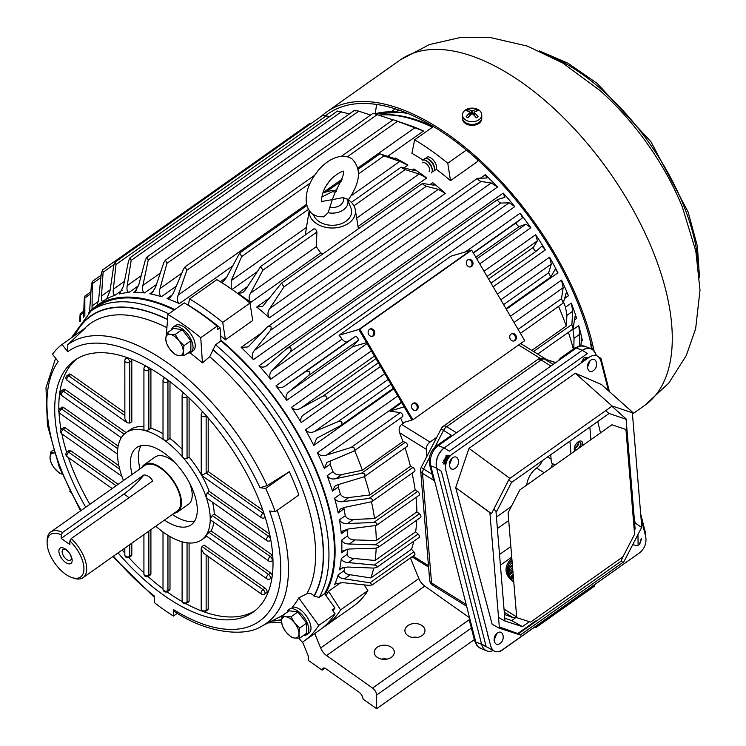 <?xml version="1.0" encoding="UTF-8"?>
<svg xmlns="http://www.w3.org/2000/svg" width="746" height="746" viewBox="0 0 746 746"><rect width="100%" height="100%" fill="white"/><g stroke="black" fill="none" stroke-linecap="round" stroke-linejoin="round"><path stroke-width="1.12" d="M433.221 126.661A185.176 92.588 -125.3 0 0 381.15 114.903M391.827 111.257L395.277 108.813M189.092 543.004L189.092 600.884A2.891 1.445 54.7 0 1 188.719 601.798L186.677 603.253A2.891 1.445 54.7 0 0 187.05 602.33A2.891 2.042 0 0 1 186.369 602.693A2.891 2.042 0 0 1 184.999 602.936A2.891 2.042 0 0 1 182.108 600.884L182.108 541.783M271.964 577.516L270.164 578.793A2.891 1.445 54.7 0 0 270.304 576.779A2.891 1.445 54.7 0 0 268.485 574.392A2.891 1.445 -54.7 0 0 266.63 576.891A2.891 1.445 -54.7 0 0 266.816 578.793A2.891 2.891 0 0 0 270.164 578.793M272.933 560.227L271.926 560.945A2.891 1.445 54.7 0 0 272.066 558.931A2.891 1.445 54.7 0 0 270.248 556.535A2.891 1.445 -54.7 0 0 268.392 559.034A2.891 1.445 -54.7 0 0 268.579 560.945A2.891 2.891 0 0 0 271.926 560.945M270.798 540.151L270.164 540.608A2.891 1.445 54.7 0 0 270.304 538.584A2.891 1.445 54.7 0 0 268.485 536.197A2.891 1.445 -54.7 0 0 266.63 538.696A2.891 1.445 -54.7 0 0 266.816 540.608A2.891 2.891 0 0 0 270.164 540.608M123.491 480.536A65.583 32.796 54.7 0 1 121.598 475.463A65.583 32.796 54.7 0 1 117.486 453.456A65.583 32.796 54.7 0 1 121.598 437.268A65.583 32.796 54.7 0 1 125.999 432.699L130.084 429.808A65.583 32.796 54.7 0 1 143.922 426.703M150.906 529.669L150.906 573.879A2.891 1.445 54.7 0 1 150.524 574.793L148.482 576.248A2.891 1.445 54.7 0 0 148.855 575.325A2.891 2.042 0 0 1 148.174 575.688A2.891 2.042 0 0 1 146.813 575.931A2.891 2.042 0 0 1 143.922 573.879L143.922 534.602M169.995 536.56L169.995 589.144A2.891 1.445 54.7 0 1 169.622 590.058L167.58 591.513A2.891 1.445 54.7 0 0 167.953 590.59A2.891 2.042 0 0 1 167.272 590.953A2.891 2.042 0 0 1 165.91 591.196A2.891 2.042 0 0 1 163.01 589.144L163.01 532.019M68.38 457.578A154.319 77.155 -125.3 0 0 78.862 483.352A154.319 77.155 -125.3 0 0 89.846 504.324M122.148 549.998A154.319 77.155 -125.3 0 0 124.824 553.094M128.844 557.57A154.319 77.155 -125.3 0 0 143.922 572.797M147.997 576.518A154.319 77.155 -125.3 0 0 163.01 588.864M167.029 591.811A154.319 77.155 -125.3 0 0 182.201 601.612M185.857 603.654A154.319 77.155 -125.3 0 0 202.39 611.244M203.891 611.795A154.319 77.155 -125.3 0 0 254.955 610.732M85.753 507.224A154.319 77.155 54.7 0 1 74.768 486.252A154.319 77.155 54.7 0 1 74.768 360.253A154.319 77.155 54.7 0 1 252.959 486.252A154.319 77.155 54.7 0 1 252.959 612.252A154.319 77.155 54.7 0 1 118.054 552.898M208.19 556.432L208.19 608.913A2.891 1.445 54.7 0 1 207.817 609.827L205.765 611.272A2.891 1.445 54.7 0 0 206.148 610.359A2.891 2.042 0 0 1 205.467 610.713A2.891 2.042 0 0 1 201.206 608.913L201.206 608.913A2.891 2.891 0 0 0 205.765 611.272M266.723 592.576L264.681 594.021A2.891 1.445 54.7 0 0 264.83 591.998A2.891 1.445 54.7 0 0 263.012 589.61A2.891 1.445 -54.7 0 0 261.156 592.11A2.891 1.445 -54.7 0 0 261.342 594.021L203.611 553.196L201.206 548.552L202.054 546.51L204.096 545.056L265.054 588.165A2.891 1.445 54.7 0 1 266.872 590.552A2.891 1.445 54.7 0 1 266.723 592.576M265.156 517.304L264.681 517.64A2.891 1.445 54.7 0 0 265.044 516.941M131.809 543.172L131.809 554.903A2.891 1.445 54.7 0 1 131.436 555.817L129.384 557.262A2.891 1.445 54.7 0 0 129.757 556.348A2.891 2.042 0 0 1 129.077 556.702A2.891 2.042 0 0 1 127.715 556.945A2.891 2.042 0 0 1 124.824 554.903L124.824 548.105M184.999 458.771L182.956 457.494L182.108 455.414L182.108 395.725A2.891 2.042 180 0 0 184.999 397.767A2.891 2.042 180 0 0 187.013 397.189A2.891 2.163 -102.1 0 0 187.05 397.096A2.891 1.445 54.7 0 1 187.05 397.17L187.05 458.473L184.999 458.771M183.777 393.049L183.329 393.356A2.891 1.445 54.7 0 1 183.469 393.282A2.891 1.445 54.7 0 1 183.982 393.226M186.631 395.632A2.891 1.445 54.7 0 1 187.05 397.096M165.91 440.494L163.859 439.87L163.01 438.452L163.01 380.46A2.891 2.042 180 0 0 165.91 382.502A2.891 2.042 180 0 0 167.915 381.924A2.891 2.042 180 0 0 167.953 381.905L167.953 439.916L165.91 440.494M164.726 377.746L164.232 378.091A2.891 1.445 54.7 0 1 164.372 378.017A2.891 1.445 54.7 0 1 165.09 377.998M166.796 379.248A2.891 1.445 54.7 0 1 167.953 381.831A2.891 1.445 54.7 0 1 167.953 381.905L169.193 381.029M146.813 430.461L144.761 430.489L143.922 429.724L143.922 368.72A2.891 2.042 180 0 0 146.813 370.762A2.891 2.042 180 0 0 148.827 370.184A2.891 2.163 -102.1 0 0 148.855 370.091A2.891 1.445 54.7 0 1 148.855 370.165L148.855 429.621L146.813 430.461M145.815 365.876L145.144 366.351A2.891 1.445 54.7 0 1 145.274 366.277A2.891 1.445 54.7 0 1 147.503 367.274A2.891 1.445 54.7 0 1 148.855 370.091M126.102 432.624L65.368 389.673A2.891 1.445 54.7 0 0 63.699 389.356L61.657 390.811A2.891 1.445 54.7 0 1 61.787 390.736A2.891 1.445 54.7 0 1 63.326 391.128A2.891 1.445 125.3 0 0 61.657 393.17A2.891 1.445 125.3 0 0 61.657 395.529L121.309 437.715M117.495 454.109L59.894 413.377A2.891 1.445 125.3 0 1 59.745 411.363A2.891 1.445 125.3 0 1 61.564 408.976L117.747 448.7M63.606 407.53A2.891 1.445 54.7 0 0 61.937 407.213L59.894 408.659A2.891 1.445 54.7 0 1 60.025 408.584A2.891 1.445 54.7 0 1 61.564 408.976L63.606 407.53L118.148 446.099M121.896 476.321L61.657 433.724A2.891 1.445 125.3 0 1 61.508 431.701A2.891 1.445 125.3 0 1 63.326 429.314L119.696 469.178M65.368 427.868A2.891 1.445 54.7 0 0 63.699 427.551L61.657 428.997A2.891 1.445 54.7 0 1 61.787 428.922A2.891 1.445 54.7 0 1 63.326 429.314L65.368 427.868L118.875 465.7M127.165 357.539L126.046 358.332A2.891 1.445 54.7 0 1 126.177 358.257A2.891 1.445 54.7 0 1 128.405 359.255A2.891 1.445 54.7 0 1 129.757 362.071A2.891 1.445 54.7 0 1 129.757 362.136A2.891 2.042 180 0 1 129.729 362.164A2.891 2.042 180 0 1 126.587 362.575A2.891 2.042 180 0 1 124.824 360.691L124.862 418.767L127.23 422.805L129.757 423.094L131.809 421.649L131.809 360.691L129.757 362.136L129.757 423.094M124.824 412.622L70.851 374.455A2.891 1.445 54.7 0 0 69.182 374.138L67.131 375.583A2.891 1.445 54.7 0 1 67.271 375.508A2.891 1.445 54.7 0 1 68.8 375.9A2.891 1.445 125.3 0 0 67.131 377.952A2.891 1.445 125.3 0 0 67.131 380.311L127.23 422.805M124.824 360.691L124.824 360.691A2.891 2.891 0 0 1 126.046 358.332M206.465 415.923L206.148 416.147A2.891 2.042 180 0 1 206.11 416.175A2.891 2.042 180 0 1 204.096 416.753A2.891 2.042 180 0 1 201.206 414.701L201.243 475.146L261.342 517.64A2.891 1.445 -54.7 0 1 261.156 515.728A2.891 1.445 -54.7 0 1 261.342 515.272A2.891 1.445 -54.7 0 1 263.012 513.229A2.891 1.445 54.7 0 1 264.28 514.572M208.19 417.891L208.19 471.565L203.611 474.447C201.196 475.444 200.683 475.361 202.054 474.214M201.206 414.701L201.206 414.701A2.891 2.891 0 0 1 202.427 412.342A2.891 1.445 54.7 0 1 202.567 412.268A2.891 1.445 54.7 0 1 203.136 412.221M206.045 415.438A2.891 1.445 54.7 0 1 206.148 416.082A2.891 1.445 54.7 0 1 206.148 416.147L206.148 473.02L263.012 513.229L263.683 512.754M112.17 488.537L67.131 456.692A2.891 1.445 125.3 0 1 66.991 454.678A2.891 1.445 125.3 0 1 68.8 452.281L116.124 485.749M70.851 450.836A2.891 1.445 54.7 0 0 69.182 450.519L67.131 451.964A2.891 1.445 54.7 0 1 67.271 451.889A2.891 1.445 54.7 0 1 68.8 452.281L70.851 450.836L118.176 484.303M141.115 445.688A47.259 23.63 -125.3 0 0 140.071 468.814M172.373 514.488A47.259 23.63 -125.3 0 0 194.519 521.221M132.163 474.409A47.259 23.63 54.7 0 1 136.574 447.665A47.259 23.63 54.7 0 1 183.152 472.61A47.259 23.63 54.7 0 1 191.144 524.839A47.259 23.63 54.7 0 1 164.456 520.083M62.049 344.456L85.706 327.727L67.783 344.661L67.718 351.739L62.049 344.456A174.573 87.282 -125.3 0 0 52.509 354.238L58.179 361.521A165.342 82.675 -125.3 0 0 81.183 510.45M281.848 617.865L280.664 616.448A174.014 87.012 -125.3 0 0 284.785 613.865A174.014 87.012 -125.3 0 0 287.294 611.953M303.622 635.35A15.433 7.712 -125.3 0 0 306.811 634.613L308.993 633.074A15.433 7.712 -125.3 0 0 306.942 616.839A15.433 7.712 -125.3 0 0 292.059 607.403A174.014 87.012 -125.3 0 0 298.773 597.882L306.858 593.76C309.487 592.734 311.837 593.471 313.898 595.979L319.111 597.49L324.566 593.63L334.945 607.962L332.212 609.892L335.085 613.865L318.719 625.437L298.773 597.882M202.427 362.882L200.749 337.696L217.123 326.123L217.366 329.751L220.089 327.83L220.965 340.922L215.51 344.783L209.682 356.737L202.427 362.882A174.014 87.012 -125.3 0 0 189.904 352.811M267.124 485.618L289.327 471.705L265.669 488.434L260 487.697L267.124 485.618A171.086 85.548 -125.3 0 0 68.679 344.018A171.086 85.548 -125.3 0 0 67.783 344.661M113.485 556.124A165.342 82.675 -125.3 0 0 154.31 596.026L154.31 602.563A174.573 87.282 -125.3 0 0 173.408 616.065L173.408 609.529A165.342 82.675 -125.3 0 0 269.548 510.991L275.218 511.719L298.876 494.999A174.573 87.282 -125.3 0 0 289.327 471.705M189.437 482.83A28.935 14.463 54.7 0 1 188.477 504.277L177.707 511.896A28.935 14.463 -125.3 0 0 172.82 479.92A28.935 14.463 -125.3 0 0 144.295 464.646A28.935 14.463 -125.3 0 0 141.833 467.574M150.906 368.738L150.906 428.176A65.583 32.796 54.7 0 1 163.01 433.752M169.995 381.644L169.995 438.471A65.583 32.796 54.7 0 1 182.108 449.204M189.092 397.935L189.092 457.028A65.583 32.796 54.7 0 1 201.206 474.54M201.756 475.5A65.583 32.796 54.7 0 1 209.225 491.4L269.604 534.089M212.563 502.245A65.583 32.796 54.7 0 1 214.279 514.069L272.299 555.089A2.891 1.445 54.7 0 1 272.7 555.416M213.878 522.265A65.583 32.796 54.7 0 1 211.081 530.9L270.537 572.937A2.891 1.445 54.7 0 1 272.29 575.175M206.67 536.262A65.583 32.796 54.7 0 1 205.821 536.906L201.728 539.796A65.583 32.796 54.7 0 1 182.956 542.016A65.583 32.796 54.7 0 1 163.859 532.625A65.583 32.796 54.7 0 1 155.793 526.21M131.361 359.106A2.891 1.445 54.7 0 1 131.809 360.691M76.857 358.873A154.319 77.155 -125.3 0 0 58.897 409.899M58.999 412.37A154.319 77.155 -125.3 0 0 61.041 429.584M61.862 433.874A154.319 77.155 -125.3 0 0 66.683 452.365M208.19 471.565L262.797 510.18M266.816 578.793L205.943 535.749L206.12 535.227A65.583 32.796 54.7 0 1 201.728 539.796M211.081 530.9L209.039 532.346L268.485 574.392L270.537 572.937M268.579 560.945L210.596 519.943L210.232 519.039A65.583 32.796 54.7 0 1 206.12 535.227L209.039 532.346M214.279 514.069L212.237 515.514L270.248 556.535L272.299 555.089M266.816 540.608L207.015 498.319L206.12 497.032A65.583 32.796 54.7 0 1 210.232 519.039L212.237 515.514M209.225 491.4L207.183 492.845L268.485 536.197L269.847 535.236M125.999 432.699A65.583 32.796 54.7 0 1 144.761 430.489A65.583 32.796 54.7 0 1 163.859 439.87A65.583 32.796 54.7 0 1 182.956 457.494A65.583 32.796 54.7 0 1 206.12 497.032L207.183 492.845M189.092 457.028L187.05 458.473M169.995 438.471L167.953 439.916M150.906 428.176L148.855 429.621M275.218 511.719A174.573 87.282 -125.3 0 0 265.669 488.434M173.408 609.529L174.228 611.412C208.162 634.287 245.872 636.562 261.035 626.547A171.086 85.548 -125.3 0 0 266.229 623.395A171.086 85.548 -125.3 0 0 277.176 510.339M177.315 613.305L173.408 616.065M144.295 464.646L155.065 457.028A28.935 14.463 54.7 0 1 175.608 463.266M217.123 326.123A207.36 103.685 -125.3 0 0 184.253 302.885L167.887 314.458L166.479 333.583M220.089 327.83A202.539 101.269 -125.3 0 0 186.742 304.247L186.64 304.321M200.749 337.696A207.36 103.685 -125.3 0 0 167.887 314.458M298.829 638.147L302.289 642.278A207.36 103.685 -125.3 0 0 304.042 641.094A207.36 103.685 -125.3 0 0 318.719 625.437M168.755 313.842A185.176 92.588 -125.3 0 0 91.049 310.942L96.504 307.082A185.176 92.588 54.7 0 1 174.21 309.982M220.965 340.922A185.176 92.588 54.7 0 1 324.566 593.63M334.945 607.962A202.539 101.269 54.7 0 1 332.968 610.937M304.042 641.094L320.407 629.521A207.36 103.685 -125.3 0 0 335.085 613.865M306.811 634.613A15.433 7.712 -125.3 0 0 304.2 617.557A15.433 7.712 -125.3 0 0 288.991 609.417A15.433 7.712 -125.3 0 0 287.229 612.168M285.895 631.89L291.043 636.944L294.623 638.063L299.771 638.082L298.987 633.587A12.346 6.173 54.7 0 1 294.623 638.063A12.346 6.173 54.7 0 1 285.895 631.89A12.346 6.173 54.7 0 1 281.531 621.241A12.346 6.173 54.7 0 1 285.895 616.774A12.346 6.173 54.7 0 1 294.623 622.938A12.346 6.173 54.7 0 1 298.987 633.587L299.771 628.001L294.623 622.938L291.043 616.783L285.895 616.774L282.314 615.655L281.531 621.241L282.314 625.735L285.065 630.762M299.771 628.001L306.625 623.143L306.625 633.223L299.771 638.082M306.625 623.143L297.896 611.934L291.043 616.783M297.896 611.934L289.168 610.806L282.314 615.655M191.051 352.252L193.233 350.713A15.433 7.712 -125.3 0 0 190.622 333.658A15.433 7.712 -125.3 0 0 175.413 325.508L173.231 327.056A15.433 7.712 54.7 0 1 188.44 335.196A15.433 7.712 54.7 0 1 191.051 352.252A15.433 7.712 54.7 0 1 187.861 352.989M171.468 329.816A15.433 7.712 54.7 0 1 173.231 327.056M170.135 349.529L175.282 354.583L178.863 355.702L184.01 355.721L183.227 351.226L184.01 345.64L178.863 340.586L175.282 334.422L170.135 334.413L166.554 333.294L165.771 338.88A12.346 6.173 54.7 0 1 167.374 334.973A12.346 6.173 54.7 0 1 170.135 334.413A12.346 6.173 54.7 0 1 178.863 340.586A12.346 6.173 54.7 0 1 183.227 351.226A12.346 6.173 54.7 0 1 178.863 355.702A12.346 6.173 54.7 0 1 170.135 349.529A12.346 6.173 54.7 0 1 165.771 338.88L166.554 343.374L169.305 348.401M184.01 345.64L190.864 340.791L182.136 329.573L175.282 334.422M184.01 355.721L190.864 350.872L190.864 340.791M182.136 329.573L173.408 328.445L166.554 333.294M425.929 158.311A7.712 3.861 54.7 0 1 426.703 157.275A7.712 3.861 54.7 0 1 434.312 161.341A7.712 3.861 54.7 0 1 435.617 169.874A7.712 3.861 54.7 0 1 434.377 170.256M429.789 160.026A5.492 2.742 54.7 0 1 434.041 166.041M423.747 159.858A7.712 3.861 54.7 0 1 424.521 158.814L424.688 158.693A7.712 3.861 54.7 0 1 432.298 162.768L432.298 162.768A7.712 3.861 54.7 0 1 433.603 171.291M424.521 158.814A7.712 3.861 54.7 0 1 432.13 162.889A7.712 3.861 54.7 0 1 433.435 171.412M427.607 161.574A5.492 2.742 54.7 0 1 431.859 167.589M427.598 161.826A5.492 2.742 54.7 0 1 431.617 167.514M431.244 172.96A7.712 3.861 54.7 0 0 429.948 164.428A7.712 3.861 54.7 0 0 422.339 160.353L422.506 160.241A7.712 3.861 54.7 0 1 430.116 164.306A7.712 3.861 54.7 0 1 431.421 172.839M422.712 162.814A5.492 2.742 54.7 0 1 428.129 165.715A5.492 2.742 54.7 0 1 429.053 171.785M62.058 474.13A12.346 6.173 54.7 0 1 54.374 468.18A12.346 6.173 54.7 0 1 50.01 457.531A12.346 6.173 54.7 0 1 54.29 453.046M54.374 453.055L50.793 451.945L50.01 457.531L50.793 462.016L53.544 467.052M54.374 468.18L59.521 473.234L62.077 474.176M50.793 451.945L53.376 450.108M347.869 200.534C360.43 182.742 361.773 168.838 351.916 158.823C339.523 151 322.804 162.768 315.409 174.368C306.914 185.25 301.011 204.833 312.714 214.261L317.983 216.592L323.643 216.862L328.119 212.731L332.315 199.639L343.113 197.578L347.459 199.238M336.502 191.396L335.224 192.002L332.315 199.639L321.358 201.532M313.553 214.82A19.293 13.642 -0 0 0 332.315 225.283A19.293 13.642 -0 0 0 350.9 207.985L347.412 199.126M83.039 577.656L177.156 511.103A27.966 13.988 -125.3 0 0 172.419 480.191A27.966 13.988 -125.3 0 0 144.855 465.429L50.737 531.982A27.966 13.988 54.7 0 1 62.561 532.457L144.006 474.866C148.062 475.435 150.944 477.477 152.669 480.993L71.224 538.584A27.966 13.988 54.7 0 1 83.039 577.656A27.966 13.988 54.7 0 1 73.481 578.122L71.663 577.479A26.045 13.018 54.7 0 1 47.11 542.762A26.045 13.018 54.7 0 1 50.495 534.518A26.045 13.018 54.7 0 1 61.191 534.826L62.561 532.457M71.224 538.584L69.854 540.943A26.045 13.018 54.7 0 1 80.559 577.04A26.045 13.018 54.7 0 1 71.663 577.479M47.11 542.762L47.11 540.831A27.966 13.988 54.7 0 1 50.737 531.982M70.945 555.779A9.381 4.69 54.7 0 1 69.359 563.911A9.381 4.69 54.7 0 1 60.109 555.779A9.381 4.69 54.7 0 1 60.836 547.778A9.381 4.69 54.7 0 1 69.359 553.075A9.381 4.69 54.7 0 1 70.945 555.779M62.981 554.94A6.472 3.236 -125.3 0 0 67.485 559.994A6.472 3.236 -125.3 0 0 71.112 559.295A6.472 3.236 -125.3 0 0 70.45 554.94A6.472 3.236 -125.3 0 0 69.359 553.075A6.472 3.236 -125.3 0 0 64.072 549.336A6.472 3.236 -125.3 0 0 62.981 554.94M174.126 513.248A28.935 14.463 -125.3 0 0 177.707 511.896M69.854 540.943L69.854 544.524L61.191 538.398L61.191 534.826M61.191 538.398L123.939 494.029A60.762 30.381 125.3 0 0 144.006 474.866M480.2 122.269L476.442 124.647M321.451 116.189A211.603 105.801 54.7 0 1 326.757 111.9A211.603 105.801 54.7 0 1 476.433 157.042A211.603 105.801 54.7 0 1 594.068 350.9M632.459 414.067L644.758 405.367A211.603 105.801 -125.3 0 0 608.978 171.505A211.603 105.801 -125.3 0 0 400.415 59.82L429.472 44.564L461.261 37.3L489.637 37.384L527.413 46.112L562.81 63.056L599.84 90.415A167.757 83.878 -125.3 0 1 682.385 207.146L695.832 251.178L700.009 290.203L695.645 328.725L686.273 355.506L668.826 383.052L644.758 405.367M326.757 111.9L400.415 59.82M325.788 115.518A209.29 104.645 54.7 0 1 328.1 113.784A209.29 104.645 54.7 0 1 475.771 158.115A209.29 104.645 54.7 0 1 592.296 349.333M462.473 117.7L462.473 118.549A9.642 6.817 -0 0 0 472.115 125.365A9.642 6.817 -0 0 0 481.767 118.549L481.767 117.7A9.642 6.817 180 0 1 472.115 124.517A9.642 6.817 180 0 1 462.473 117.7A9.642 6.817 180 0 1 462.473 117.635M471.696 110.902L472.544 110.902A14.305 7.152 -54.7 0 1 476.312 109.503A7.236 5.119 180 0 1 478.018 110.716A14.305 7.152 125.3 0 0 474.251 112.105L474.251 112.711A14.305 7.152 54.7 0 1 478.018 116.637A7.236 5.119 180 0 1 476.312 117.849A14.305 7.152 -125.3 0 0 472.544 113.914L471.696 113.914A14.305 7.152 125.3 0 0 467.928 117.849A7.236 5.119 180 0 1 466.222 116.637A14.305 7.152 -54.7 0 1 469.989 112.711L469.989 112.105A14.305 7.152 -125.3 0 0 466.222 110.716A7.236 5.119 180 0 1 467.928 109.503A14.305 7.152 54.7 0 1 471.696 110.902L471.696 113.914M472.115 121.747A9.642 6.817 -0 0 0 481.767 114.921A9.642 6.817 -0 0 0 472.115 108.105A9.642 6.817 -0 0 0 462.473 114.921A9.642 6.817 -0 0 0 472.115 121.747M462.473 114.921L462.473 117.579A9.642 6.817 -0 0 0 472.115 124.395A9.642 6.817 -0 0 0 481.767 117.579L481.767 114.921M474.251 112.105L474.251 115.49M469.989 115.49L469.989 112.105M471.584 114.017L470.166 113.01M467.928 111.135L467.928 109.503M468.889 116.674L467.537 117.635M476.703 117.635L475.351 116.674M476.312 111.135L476.312 109.503M474.074 113.01L472.656 114.017M393.664 388.918L313.777 445.409A186.146 93.073 -125.3 0 0 305.412 429.836L384.768 373.718M497.414 294.064L549.56 257.193A186.146 93.073 54.7 0 1 557.924 272.766L506.31 309.264M176.326 286.175L161.434 296.703A186.146 93.073 -125.3 0 0 149.815 293.793L153.76 291.005M156.446 284.524L144.528 292.945A186.146 93.073 -125.3 0 0 133.786 292.255L136.257 290.511M232.351 266.163L179.329 303.659A186.146 93.073 -125.3 0 0 167.067 298.587L172.643 294.642M411.139 125.999L411.223 125.943A186.146 93.073 54.7 0 1 423.476 131.016L387.724 156.296M138.532 285.69L128.974 292.451A186.146 93.073 -125.3 0 0 119.313 293.989L120.526 293.131M480.387 178.201L485.301 174.732A186.146 93.073 54.7 0 1 497.554 186.994L253.407 359.637A186.146 93.073 -125.3 0 0 241.145 347.375L261.902 332.697M122.269 290.138L115.061 295.239A186.146 93.073 -125.3 0 0 106.697 298.978L106.948 298.792M270.658 379.248A186.146 93.073 -125.3 0 0 259.039 365.726L503.196 193.083A186.146 93.073 54.7 0 1 514.815 206.605L270.658 379.248C269.054 375.863 269.642 372.832 272.43 370.147L290.269 351.944C292.031 348.14 290.996 346.937 287.173 348.335L267.096 365.465C264.382 367.526 261.697 367.61 259.039 365.726M380.516 366.463L301.16 422.572A186.146 93.073 -125.3 0 0 291.5 407.381L371.396 350.89M484.042 271.236L535.656 234.738A186.146 93.073 54.7 0 1 545.307 249.929L493.162 286.809M323.083 253.743L320.687 252.922L250.721 302.391A186.146 93.073 -125.3 0 0 237.946 293.355L247.458 286.632M394.541 158.506L395.259 158.003A186.146 93.073 54.7 0 1 407.903 165.127L404.108 167.813M412.379 170.013L413.899 168.941A186.146 93.073 54.7 0 1 426.675 177.977L358.033 226.514M429.966 184.56L432.68 182.649A186.146 93.073 54.7 0 1 445.325 193.41L269.371 317.824A186.146 93.073 -125.3 0 0 256.727 307.063L269.949 297.71M465.28 251.98L520.093 213.225A186.146 93.073 54.7 0 1 530.835 227.726L479.725 263.87M367.079 343.524L286.688 400.369A186.146 93.073 -125.3 0 0 275.936 385.868L342.097 339.085A186.146 93.073 -125.3 0 0 339.076 335.271L450.929 256.186L470.698 250.395L358.854 329.48L471.659 250.115L524.708 340.67L412.864 419.756L359.814 329.2L471.659 250.115M336.539 583.158L334.581 584.547A186.146 93.073 -125.3 0 0 338.18 574.84L343.962 570.746A186.146 93.073 -125.3 0 0 344.932 567.1M342.824 567.482L339.458 569.86A186.146 93.073 -125.3 0 0 341.276 558.502L347.067 554.409A186.146 93.073 -125.3 0 0 347.468 549.168M346.657 549.308L341.705 552.805A186.146 93.073 -125.3 0 0 341.705 540.029L347.496 535.936A186.146 93.073 -125.3 0 0 347.067 529.632L341.276 533.726A186.146 93.073 -125.3 0 0 339.458 519.794L345.249 515.71A186.146 93.073 -125.3 0 0 343.962 508.921L338.18 513.015A186.146 93.073 -125.3 0 0 334.581 498.216L340.363 494.122A186.146 93.073 -125.3 0 0 338.264 486.998L332.474 491.092A186.146 93.073 -125.3 0 0 327.168 475.715L332.958 471.621A186.146 93.073 -125.3 0 0 330.077 464.31L324.286 468.395A186.146 93.073 -125.3 0 0 317.386 452.766L397.777 395.921M510.423 316.267L561.533 280.123A186.146 93.073 54.7 0 1 561.859 280.813A186.146 93.073 54.7 0 1 568.443 295.761L564.563 298.493M563.566 302.102A186.146 93.073 54.7 0 1 565.533 307.165L571.324 303.072A186.146 93.073 54.7 0 1 576.63 318.449L574.439 319.997M572.825 329.219A186.146 93.073 54.7 0 1 572.947 329.667L578.728 325.573A186.146 93.073 54.7 0 1 582.328 340.372L581.143 341.211M225.441 339.794L222.709 322.375L249.994 303.09L252.726 320.51L225.441 339.794A186.146 93.073 -125.3 0 0 220.62 335.756M477.515 159.681L477.776 161.369L450.5 180.653A186.146 93.073 -125.3 0 0 436.205 169.221M422.945 160.008A186.146 93.073 -125.3 0 0 411.904 153.359L414.636 139.81L433.417 126.522M591.419 348.848A186.146 93.073 -125.3 0 0 589.862 339.141M432.447 127.212A186.146 93.073 -125.3 0 0 379.127 115.052M107.592 298.064L103.088 301.244A186.146 93.073 -125.3 0 0 102.761 301.468L95.945 306.289A186.146 93.073 54.7 0 1 174.806 309.571M220.919 340.195A186.146 93.073 54.7 0 1 325.144 594.422M325.965 595.56A186.146 93.073 -125.3 0 0 328.548 591.289L340.922 582.542M561.533 280.123L563.155 287.714L561.514 298.68L563.211 303.1L566.214 293.215M565.86 293.831C566.205 292.367 567.072 293.001 568.443 295.761M348.382 199.863A23.145 16.365 180 0 1 355.31 209.775A23.145 16.365 180 0 1 332.315 228.006A23.145 16.365 180 0 1 309.198 210.726M269.371 317.824C267.404 314.831 267.534 311.725 269.772 308.518L283.965 286.893L281.55 283.107L262.555 306.503L256.727 307.063M432.68 182.649L434.303 185.055L433.361 185.129L422.516 183.432L281.559 283.107M413.899 168.941L415.438 170.573L414.077 170.47L401.199 167.141L351.385 202.362M231.185 288.87L231.26 280.571L241.713 256.54L239.718 252.978L226.308 277.782L223.035 281.755L221.553 282.52M395.259 158.003L396.648 158.991L394.848 158.609L379.9 153.853L358.201 169.193M250.721 302.391C248.651 299.678 248.586 296.61 250.544 293.187L262.862 270.22L260.643 266.527L245.537 289.644L242.702 292.721L237.946 293.355M503.196 193.083L504.855 197.336L497.582 199.536L287.173 348.335M115.061 295.239C113.429 294.959 112.851 292.945 113.327 289.187L115.994 264.532L115.145 262.07L113.765 265.529L110.044 290.651L106.697 298.978M253.407 359.637C251.598 356.42 251.952 353.324 254.461 350.368L270.509 330.338C271.945 326.366 270.863 325.275 267.245 327.074L248.082 346.937L241.145 347.375M485.301 174.732L486.97 178.014L477.515 178.285L267.245 327.074M128.974 292.451C127.137 291.723 126.559 289.448 127.23 285.625L131.137 260.438L130.074 257.715L128.564 260.848L123.444 286.222L119.313 293.989M179.329 303.659C177.194 301.645 176.821 298.773 178.219 295.043L186.873 270.238L185.101 266.854L183.609 268.896L173.426 293.066L169.855 297.943L167.067 298.587M411.223 125.943L393.161 119.733L341.64 156.166M144.528 292.945C142.551 291.77 142.001 289.262 142.896 285.42L148.24 260.037L146.943 257.062L145.377 259.85L138.681 285.149L134.989 291.798L133.786 292.255M161.434 296.703C159.346 295.099 158.879 292.385 160.008 288.581L166.945 263.329L165.407 260.13L163.85 262.545L155.457 287.443L151.746 293.225L149.815 293.793M571.324 303.072L572.723 311.25L571.884 324.473L573.133 328.995L574.802 317.264L575.175 316.248L576.63 318.449M573.133 328.995L537.679 354.07M563.211 303.1L520.428 333.35M351.012 447.525L400.341 412.641A2.415 1.203 -125.3 0 1 402.439 414.478A2.415 1.203 -125.3 0 1 402.57 416.688L353.772 451.19C355.637 448.477 354.714 447.255 351.012 447.525L326.422 455.107C322.748 456.365 319.736 455.582 317.386 452.766M324.286 468.395L326.916 462.427L353.772 451.19M426.871 456.449L426.274 449.288L399.66 432.792A206.4 103.2 54.7 0 1 402.905 441.548L405.246 442.303A2.415 1.203 54.7 0 1 407.204 444.234A2.415 1.203 54.7 0 1 407.251 446.295L364.132 476.787C365.773 474.363 364.859 473.206 361.372 473.328L335.98 478.643C332.184 479.557 329.247 478.587 327.168 475.715M332.474 491.092L334.842 486.187L338.059 484.667L364.132 476.787M405.059 447.842A206.4 103.2 54.7 0 1 410.431 466.287L412.874 467.453A2.415 1.203 54.7 0 1 414.673 469.439A2.415 1.203 54.7 0 1 414.645 471.351L371.722 501.704C373.149 499.568 372.235 498.496 369 498.477L343.067 501.62C339.169 502.198 336.343 501.06 334.581 498.216M338.18 513.015L340.251 509.126L344.475 507.411L371.722 501.704M412.072 473.178A206.4 103.2 54.7 0 1 415.121 489.889L417.62 491.446A2.415 1.203 54.7 0 1 419.233 493.451A2.415 1.203 54.7 0 1 419.149 495.213L376.404 525.445C377.597 523.589 376.711 522.601 373.746 522.47L347.515 523.552C343.57 523.823 340.885 522.564 339.458 519.794M341.276 533.726L343.02 530.779L348.233 529.007L376.404 525.445M416.026 497.423A206.4 103.2 54.7 0 1 416.865 511.877L419.373 513.798A2.415 1.203 54.7 0 1 420.8 515.775A2.415 1.203 54.7 0 1 420.66 517.388L378.063 547.508C379.052 545.932 378.194 545.037 375.499 544.822L349.249 544.011C345.286 543.983 342.768 542.659 341.705 540.029M341.705 552.805L343.113 550.707L349.249 549.009L375.499 548.226L378.063 547.508M416.734 520.167A206.4 103.2 54.7 0 1 415.643 531.795L418.105 534.043A2.415 1.203 54.7 0 1 419.149 537.437L376.683 567.464C377.467 566.158 376.646 565.356 374.222 565.067L348.233 562.568C344.288 562.279 341.976 560.927 341.276 558.502M339.458 569.86L340.512 568.489L347.515 567.016L373.746 568.088L376.683 567.464M413.844 541.186A206.4 103.2 54.7 0 1 411.475 549.252L413.834 551.77A2.415 1.203 54.7 0 1 414.645 554.931L372.273 584.901L369.96 582.794L344.475 578.859C340.596 578.337 338.498 576.994 338.18 574.84M334.581 584.547L335.271 583.782L343.067 582.663L369 585.386L372.273 584.901M535.656 234.738L537.4 240.855L533.483 247.243C533.632 249.332 534.481 250.684 536.029 251.309L491.008 283.144M378.371 362.789L325.648 400.07C327.923 396.76 327.037 395.427 322.981 396.089L300.657 408.258C297.346 410.197 294.297 409.908 291.5 407.381M301.16 422.572C300.079 419.038 301.179 416.249 304.443 414.207L325.648 400.07M549.56 257.193L551.303 264.084L548.636 272.756L550.753 277.027L554.828 269.893M550.753 277.027L505.975 308.685M393.329 388.34L340.857 425.444C342.927 422.432 342.022 421.145 338.125 421.602L314.56 431.486C311.054 433.09 308.005 432.54 305.412 429.836M313.777 445.409L316.63 438.322L340.857 425.444M302.578 642.092L308.443 656.387L308.443 660.48L322.085 670.122A5.791 2.891 54.7 0 1 322.832 668.285A5.791 2.891 54.7 0 1 326.17 668.92L358.91 692.074A5.791 2.891 54.7 0 1 363.004 699.058L376.646 708.7L376.646 695.058A5.791 2.891 -125.3 0 0 372.552 688.073L326.552 655.548A9.642 4.821 54.7 0 1 320.649 647.966L418.851 578.523A9.642 4.821 -125.3 0 0 424.763 586.114L469.523 617.763M414.944 637.699A10.034 7.096 180 0 1 404.919 630.612A10.034 7.096 180 0 1 414.944 623.516A10.034 7.096 180 0 1 424.978 630.612A10.034 7.096 180 0 1 414.944 637.699M417.704 637.429A10.034 7.096 -0 0 0 414.944 637.159A10.034 7.096 -0 0 0 412.193 637.429M384.283 659.389A10.034 7.096 180 0 1 374.25 652.293A10.034 7.096 180 0 1 384.283 645.197A10.034 7.096 180 0 1 394.308 652.293A10.034 7.096 180 0 1 384.283 659.389M387.034 659.11A10.034 7.096 0 0 0 384.283 658.839A10.034 7.096 0 0 0 381.523 659.11M88.41 312.938A186.146 93.073 54.7 0 1 95.945 306.289M410.412 557.933L418.851 578.523M364.16 584.873L367.881 590.627A207.36 103.685 54.7 0 1 353.147 606.367L325.862 625.661A207.36 103.685 -125.3 0 0 340.596 609.92L328.548 591.289M367.881 590.627L340.596 609.92M323.932 626.799L324.034 626.901A207.36 103.685 -125.3 0 0 325.862 625.661M103.088 301.244C101.698 301.421 101.158 299.687 101.465 296.05L103.107 272.234L102.472 270.033L101.269 273.791L98.761 298.344L97.139 305.45M102.472 270.033L309.795 123.435L311.632 123.137M450.5 180.653L447.768 163.234A207.36 103.685 -125.3 0 0 414.636 139.81M447.768 163.234L466.399 150.067M222.709 322.375A207.36 103.685 -125.3 0 0 189.577 298.95L216.853 279.657A207.36 103.685 54.7 0 1 249.994 303.09M189.577 298.95L188.318 305.179M580.901 345.724L581.535 338.516L582.328 340.372M578.728 325.573L579.801 334.217L579.586 345.902M573.823 348.718L574.019 338.311L572.947 329.667M568.405 332.343A206.4 103.2 54.7 0 1 573.338 349.053M558.558 306.392A206.4 103.2 54.7 0 1 566.251 326.049L566.932 315.334L565.533 307.165M330.469 460.692L330.077 464.31M332.958 471.621C335.01 474.484 337.947 475.463 341.771 474.559L362.323 470.25A206.4 103.2 -125.3 0 0 354.62 450.593M338.47 484.546L338.264 486.998M340.363 494.122C342.116 496.967 344.941 498.104 348.848 497.526L369.848 494.99A206.4 103.2 -125.3 0 0 364.468 476.545M344.046 507.504L343.962 508.921M345.249 515.71C346.648 518.47 349.333 519.72 353.306 519.458L374.529 518.591A206.4 103.2 -125.3 0 0 371.48 501.862M347.496 535.936C348.541 538.556 351.058 539.89 355.04 539.918L376.282 540.57A206.4 103.2 -125.3 0 0 375.425 525.921M347.067 554.409C347.748 556.824 350.06 558.185 354.014 558.474L375.061 560.498A206.4 103.2 -125.3 0 0 376.171 548.17M343.962 570.746C344.279 572.9 346.377 574.243 350.256 574.765L370.893 577.954A206.4 103.2 -125.3 0 0 373.671 568.088M520.093 213.225C522.069 216.191 522.62 217.944 521.734 218.494L516.381 222.653C516.437 224.415 517.398 225.712 519.244 226.514L525.939 224.173L530.835 227.726M339.076 335.271L359.814 329.2M342.097 339.085A5.791 2.891 -125.3 0 0 347.44 341.733L355.208 336.623A2.415 1.203 54.7 0 1 357.502 337.817A2.415 1.203 54.7 0 1 358.071 340.484L352.149 346.871L366.566 342.656L358.854 329.48L411.895 420.035L404.183 406.868L389.766 411.083L401.712 402.644M286.688 400.369C285.326 396.881 286.166 393.944 289.196 391.575L308.741 375.369C310.821 371.788 309.87 370.492 305.879 371.499L284.991 385.896C281.904 388.162 278.883 388.153 275.936 385.868M313.525 229.581C314.793 228.211 315.931 229.013 316.929 231.987L316.304 246.684L320.687 252.922M309.17 210.68L305.282 234.962M422.907 183.404C422.339 183.982 423.467 184.943 426.274 186.267L438.312 189.344L445.325 193.41M401.768 167.179C400.928 167.393 402.066 168.195 405.171 169.584L419.084 174.014L426.675 177.977M380.656 154.012L384.022 155.905L399.8 161.397L407.903 165.127M536.057 251.29L541.242 246.758M541.176 246.805C541.904 246.021 543.274 247.066 545.307 249.929M497.685 199.49C497.563 200.861 498.598 202.063 500.78 203.089L509.164 202.753L514.815 206.605M115.145 262.07L322.486 115.453L329.741 116.525M477.748 178.219C477.431 179.199 478.512 180.29 481.021 181.492L491.204 182.966L497.554 186.994M130.074 257.715L337.49 111.042L349.408 113.896M394.112 120.041L423.476 131.016M355.879 110.995C353.8 110.035 354.751 110.091 358.751 111.182L370.575 115.052M374.352 113.7L392.974 119.864M554.576 270.183C555.099 269.064 556.218 269.921 557.924 272.766M69.751 490.971L70.301 492.08M80.372 321.162L80.251 313.665L83.794 311.157M83.748 312.649L80.372 315.036C80.223 312.984 80.064 313.991 79.887 318.057L79.85 321.852M92.047 309.376L92.299 281.456L91.329 285.476L89.576 311.707M84.858 316.118L84.839 296.106L90.928 291.798M90.807 293.719L85.119 297.738C84.867 295.313 84.55 296.171 84.158 300.33L83.589 317.414M314.728 633.531L320.649 647.966M566.251 326.049L531.786 350.415M399.66 432.792C398.569 429.482 399.213 426.703 401.581 424.446L404.938 422.077M412.864 419.756L402.644 422.749A206.4 103.2 -125.3 0 0 400.667 418.03M362.323 470.25L402.905 441.548M400.341 412.641L389.766 411.083M369.848 494.99L410.431 466.287M374.529 518.591L415.121 489.889M376.282 540.57L416.865 511.877M375.061 560.498L415.643 531.795M370.893 577.954L411.475 549.252M426.274 449.288A5.791 3.236 -58.2 0 1 430.013 442.061L401.581 424.446M436.783 437.277L430.013 442.061M376.646 708.7L474.307 639.639M324.808 668.192L322.085 670.122M372.049 336.409A3.861 3.292 73.7 0 0 373.821 332.893A3.861 3.292 73.7 0 0 369.904 329.089M368.132 332.604A3.861 3.292 73.7 0 0 372.543 336.306A3.861 3.292 73.7 0 0 374.79 332.604A3.861 3.292 73.7 0 0 370.37 328.902A3.861 3.292 73.7 0 0 368.132 332.604M470.25 266.965A3.861 3.292 73.7 0 0 472.031 263.45A3.861 3.292 73.7 0 0 468.115 259.645M466.334 263.161A3.861 3.292 73.7 0 0 470.754 266.872A3.861 3.292 73.7 0 0 472.992 263.161A3.861 3.292 73.7 0 0 468.581 259.459A3.861 3.292 73.7 0 0 466.334 263.161M513.658 341.053A3.861 3.292 73.7 0 0 515.43 337.537A3.861 3.292 73.7 0 0 511.514 333.742M509.742 337.257A3.861 3.292 73.7 0 0 514.153 340.959A3.861 3.292 73.7 0 0 516.4 337.257A3.861 3.292 73.7 0 0 511.98 333.555A3.861 3.292 73.7 0 0 509.742 337.257M415.447 410.496A3.861 3.292 73.7 0 0 417.228 406.98A3.861 3.292 73.7 0 0 413.303 403.185M411.531 406.701A3.861 3.292 73.7 0 0 415.942 410.403A3.861 3.292 73.7 0 0 418.189 406.701A3.861 3.292 73.7 0 0 413.778 402.999A3.861 3.292 73.7 0 0 411.531 406.701M508.968 575.241A26.949 17.811 175.3 0 1 512.838 570.597M512.931 571.716A27.024 17.857 -4.7 0 0 509.014 576.388M509.938 574.97A27.733 18.324 175.3 0 1 512.95 571.93M513.136 574.206A26.52 17.522 -4.7 0 0 510.04 577.842M513.145 574.364A26.52 17.522 -4.7 0 0 510.096 577.917M510.851 578.775A26.52 17.522 175.3 0 1 513.295 576.098M513.295 576.126A26.52 17.522 -4.7 0 0 510.87 578.793M513.313 576.322A27.499 18.174 -4.7 0 0 511.159 578.411M511.448 579.372A27.266 18.016 175.3 0 1 513.407 577.46M583.549 361.278A3.861 2.658 111.6 0 0 583.614 360.999A3.861 2.658 111.6 0 0 583.68 359.553M583.605 360.989L583.67 359.563M589.405 361.474L587.419 366.482M488.956 639.201L487.735 635.21M488.527 637.494L488.667 638.072M489.152 639.947L488.201 636.235M445.567 457.214L443.823 461.615A3.861 2.658 111.6 0 0 445.511 458.65L445.502 458.641A3.861 2.658 111.6 0 0 445.576 457.205M445.306 462.669A5.427 3.73 111.6 0 0 447.236 458.893A5.427 3.73 111.6 0 0 447.367 457.466M444.616 463.238L447.255 458.986L447.255 456.571M447.134 456.328L447.386 459.695M446.593 461.476L444.355 463.331M443.6 463.975L445.931 463.648M445.763 464.488L442.732 462.595M449.185 456.916L443.917 460.282L445.8 464.282M451.302 459.126L449.316 464.143M445.604 465.513L443.534 460.469L448.355 455.312L450.052 455.937M641.411 538.5A15.19 10.444 -68.4 0 1 641.308 539.069A15.19 10.444 -68.4 0 1 639.453 544.543M511.831 558.4A26.968 17.82 -4.7 0 0 513.77 581.889M511.961 560.013A25.868 17.093 -4.7 0 0 507.224 571.082A25.868 17.093 -4.7 0 0 513.714 581.227M511.98 560.227A25.868 17.093 -4.7 0 0 507.233 571.194M582.402 445.67A5.968 3.338 121.8 0 0 580.257 441.007A5.968 3.338 121.8 0 0 574.746 446.369A5.968 3.338 121.8 0 0 574.849 451.022M579.838 447.488A4.448 2.49 121.8 0 0 580.612 445.987A4.448 2.49 121.8 0 0 580.192 442.201A4.448 2.49 121.8 0 0 575.082 445.987A4.448 2.49 121.8 0 0 575.502 449.763A4.448 2.49 121.8 0 0 576.304 449.987M550.697 468.096A10.854 6.071 121.8 0 0 551.872 465.597A10.854 6.071 121.8 0 0 552.497 463.564M575.352 449.661A4.448 2.49 121.8 0 0 576.77 449.661M578.821 448.206A4.448 2.49 121.8 0 0 580.304 445.791A4.448 2.49 121.8 0 0 580.024 442.117M553.131 364.44L544.44 359.059A6.509 5.343 -72.1 0 0 543.47 358.602A6.509 6.509 0 0 0 537.707 359.488L537.707 359.488A6.509 3.254 54.7 0 1 538.873 359.162A6.509 3.254 54.7 0 1 541.064 359.936L550.893 366.016M555.63 362.668L544.44 359.059A6.509 3.646 121.8 0 0 543.219 358.985A6.509 3.646 121.8 0 0 541.064 359.936L446.677 426.675A6.509 3.646 121.8 0 0 443.534 430.405L452.225 435.785L451.144 435.459L436.708 445.67A4.336 2.173 54.7 0 1 438.303 445.632L444.159 447.954L582.262 350.303A15.19 10.444 -68.4 0 1 591.046 348.69A15.19 10.444 -68.4 0 1 596.194 355.217L596.259 355.441M441.38 428.502A6.509 0.737 27.3 0 0 441.296 428.558A6.509 0.737 27.3 0 0 441.296 428.642A6.509 0.737 27.3 0 0 443.534 430.405L434.843 447.227M537.707 359.488L443.32 426.236A6.509 3.254 54.7 0 1 444.485 425.91A6.509 3.254 54.7 0 1 446.677 426.675L456.496 432.764M432.065 474.232L423.588 468.982A6.509 0.737 -152.7 0 1 421.341 467.22A6.509 0.737 -152.7 0 1 421.341 467.127A6.509 6.509 0 0 0 420.641 470.651A6.509 4.299 -4.7 0 0 422.525 473.374L434.61 480.862M429.416 457.699L423.588 468.982A6.509 3.646 121.8 0 0 422.525 473.374L431.552 582.962A6.509 3.646 121.8 0 0 432.727 585.246A6.509 6.509 0 0 1 429.668 580.248A6.509 4.299 -4.7 0 0 431.552 582.962L466.157 604.409M429.668 579.819A6.509 4.299 -4.7 0 0 429.668 580.248L420.641 470.651A6.509 4.299 -4.7 0 1 420.632 470.222M512.166 562.447A25.868 17.093 -4.7 0 0 507.392 572.294M578.337 448.551A6.509 3.646 121.8 0 0 580.444 445.082A6.509 3.646 121.8 0 0 580.649 444.485M512.185 562.661A25.868 17.093 -4.7 0 0 507.42 572.406M574.728 448.449A4.448 2.49 121.8 0 0 578.318 444.56A4.448 2.49 121.8 0 0 578.672 442.089M574.7 448.16A4.448 2.49 121.8 0 0 578.01 444.374A4.448 2.49 121.8 0 0 578.392 442.191M512.362 564.881A25.868 17.093 -4.7 0 0 507.69 573.497M575.455 447.74A6.509 3.646 121.8 0 0 578.15 443.665A6.509 3.646 121.8 0 0 578.355 443.068M512.381 565.095A25.868 17.093 -4.7 0 0 507.728 573.599M512.567 567.314A25.868 17.093 -4.7 0 0 508.129 574.681M512.586 567.538A25.868 17.093 -4.7 0 0 508.175 574.793M512.763 569.748A25.868 17.093 -4.7 0 0 508.707 575.865A25.868 17.093 175.3 0 1 512.772 569.795M581.684 362.593L586.459 357.66L587.979 358.145M496.025 634.342L495.903 635.667M504.464 614.462L513.08 617.669L516.745 616.97M436.615 468.059A15.19 10.444 -68.4 0 1 444.159 447.954L449.353 451.171L587.456 353.52L582.262 350.303L444.159 447.954C437.893 453.344 435.394 460.151 436.69 468.357L481.543 644.022L493.283 650.521A15.19 10.444 -68.4 0 1 486.774 650.848A15.19 10.444 -68.4 0 1 481.618 644.32L436.615 468.059L430.75 465.746L470.838 622.723L469.532 620.952L469.542 617.651M535.451 621.026L517.771 633.531M589.862 427.057L590.897 439.664M558.167 360.877L560.367 358.229L562.587 357.744L452.113 435.869L451.144 435.459M535.889 626.286L535.992 627.517L594.301 586.291L594.198 585.05M554.959 465.084L551.397 462.874L550.725 454.734M570.951 453.773L569.916 441.156M452.113 435.869L438.303 445.632A15.19 10.444 111.6 0 0 430.75 465.746A4.336 2.285 -14.3 0 1 429.621 464.646L433.519 479.92L434.48 480.34M535.003 626.91L535.992 627.517M497.386 528.55L508.716 520.54M544.17 472.712L536.616 468.031A10.854 6.071 121.8 0 0 542.426 460.599M536.616 468.031A15.19 8.504 121.8 0 0 526.807 484.984M496.444 517.053L511.318 506.534M448.607 457.671L448.113 456.31M586.878 358.929L582.094 362.304M586.487 359.199L586.216 358.658M585.228 358.677L585.619 359.814M585.47 359.814A5.427 3.73 111.6 0 1 585.47 359.917L585.358 358.919M609.454 391.678L600.968 358.425L598.926 357.157M644.945 533.539L645.822 534.089L640.693 513.985M637.737 554.11L499.755 651.836L499.27 651.538M608.494 390.82L600.866 360.915C598.777 355.227 595.103 353.865 589.853 356.821L451.75 454.473C446.826 458.715 444.868 464.059 445.884 470.502L490.737 646.176C492.826 651.864 496.491 653.226 501.75 650.27L639.854 552.618C644.777 548.375 646.735 543.032 645.719 536.579L641.047 518.274M518.423 633.764L499.307 626.854L518.423 633.764L621.138 561.141L518.423 633.764L520.466 634.893L518.423 633.764M499.223 628.179L492.146 624.262L455.694 487.604L491.493 513.668L509.621 478.214L468.973 448.383L509.863 478.391L612.13 406.076L575.269 373.224L468.973 448.383L455.694 487.604L489.898 512.698L499.419 628.291L492.146 624.262L455.694 487.604L468.973 448.383L575.269 373.224L601.453 384.535L575.269 373.224L611.916 405.88L633.568 413.2L601.453 384.535L632.291 412.016M632.356 412.79L641.812 527.599L635.266 523.067L634.333 519.253L635.266 523.067L634.762 524.419L635.266 523.067L641.635 527.478L623.404 562.689L622.966 562.409L520.466 634.893L520.932 635.154L499.419 628.244M622.677 556.992L621.138 561.141L622.966 562.409L621.138 561.141L622.677 556.992M455.274 468.255C449.605 472.6 446.807 461.662 452.626 457.885C458.286 453.549 461.084 464.488 455.274 468.255M500.007 643.462C494.346 647.808 491.549 636.87 497.358 633.093C503.028 628.747 505.825 639.695 500.007 643.462M637.97 534.556L638.11 545.811L632.692 544.748M593.378 370.603C587.708 374.949 584.911 364.011 590.729 360.234C596.39 355.889 599.187 366.836 593.378 370.603M529.39 621.707L522.47 626.603L511.616 620.597L516.661 617.026L511.616 620.597L504.772 618.117L511.616 620.597L522.704 626.733L504.911 621.017L498.533 617.483L504.911 621.017M597.723 421.499L600.502 432.876L597.723 421.499M639.35 544.664L641.383 538.258M596.278 355.516C593.62 348.27 588.948 346.536 582.262 350.303L444.159 447.954M445.521 466.464L446.033 455.284L450.715 455.302M451.983 458.408L449.325 465.131M489.525 641.411L487.828 634.771M496.715 633.615L494.057 640.329M580.91 363.143L584.137 357.632L588.762 357.595M590.077 360.756L587.428 367.47M486.243 646.931L441.38 471.267L436.69 468.357L481.543 644.022L486.243 646.931M626.062 418.87L611.897 406.244L626.705 419.466L608.876 413.433L605.715 410.617L608.988 413.536L511.775 482.27L508.697 480.014L511.653 482.186L496.733 511.374L493.74 509.276L495.931 510.889L505.014 621.064M634.277 530.499L635.051 528.989L634.091 528.327L635.144 529.054L626.099 419.261M634.585 534.285L625.95 429.51L611.953 424.782L519.803 489.945L508.082 512.866L516.717 617.632L530.602 622.099L622.919 556.814L634.585 534.285M408.36 113.662A185.176 92.588 -125.3 0 0 375.238 113.746M260 487.697A165.342 82.675 -125.3 0 0 68.399 351.245A165.342 82.675 -125.3 0 0 67.718 351.739M306.858 593.76A175.282 87.646 -125.3 0 0 209.682 356.737M166.917 327.671A175.282 87.646 -125.3 0 0 90.434 323.484A175.282 87.646 -125.3 0 0 85.622 327.429L84.102 328.865M167.514 319.493A181.026 90.518 -125.3 0 0 90.714 316.257A181.026 90.518 -125.3 0 0 74.861 335.402M167.533 319.297A181.325 90.658 -125.3 0 0 90.546 316.015A181.325 90.658 -125.3 0 0 74.413 335.709M189.092 600.884L187.05 602.33L187.05 542.808M187.75 396.676L187.05 397.17A2.891 2.042 180 0 1 187.013 397.189M150.888 368.729L148.855 370.165A2.891 2.042 180 0 1 148.827 370.184M65.368 389.673L63.326 391.128L124.2 434.172M150.906 573.879L148.855 575.325L148.855 531.115M169.995 589.144L167.953 590.59L167.953 535.339M70.851 374.455L68.8 375.9L124.824 415.513M208.19 608.913L206.148 610.359L206.148 554.987M265.054 588.165L263.012 589.61L202.054 546.51M131.809 554.903L129.757 556.348L129.757 544.617M313.898 595.979A181.026 90.518 -125.3 0 0 212.992 349.855M272.29 620.765A181.026 90.518 -125.3 0 0 281.615 619.618M314.075 596.222A181.325 90.658 -125.3 0 0 212.974 349.632M319.111 597.49A185.176 92.588 -125.3 0 0 215.51 344.783M271.74 621.054A181.325 90.658 -125.3 0 0 281.587 619.898M335.224 192.002L332.315 191.731L321.731 197.075M347.403 199.098A15.657 11.078 180 0 1 332.315 213.142A15.657 11.078 180 0 1 328.119 212.731M343.113 197.578A11.19 7.908 180 0 1 340.223 205.234A11.19 7.908 180 0 1 329.396 207.276M129.077 497.666L123.939 494.029M376.721 104.431A209.29 104.645 -125.3 0 0 375.35 113.541M698.452 266.947A165.192 82.601 -125.3 0 0 548.814 55.325M472.544 113.914L472.544 110.902M256.801 271.973L232.053 289.467M220.284 281.727L226.57 277.288M101.465 296.05L110.156 289.905M579.801 334.217L574.019 338.311M572.723 311.25L566.932 315.334M563.155 287.714L514.031 322.449M401.385 402.094L326.422 455.107M341.771 474.559L335.98 478.643M348.848 497.526L343.067 501.62M353.306 519.458L347.515 523.552M355.04 539.918L349.249 544.011M354.014 558.474L348.233 562.568M350.256 574.765L344.475 578.859M413.023 556.087L428.465 565.654M521.734 218.494L473.234 252.791M347.44 341.733L284.991 385.896M289.196 391.575L352.606 346.741M476.815 258.909L525.939 224.173M250.544 293.187L316.304 246.684M269.772 308.518L438.312 189.344M356.672 218.14L419.084 174.014M351.189 195.778L399.8 161.397M231.26 280.571L306.447 227.409M537.4 240.855L487.082 276.44M374.436 356.084L300.657 408.258M272.43 370.147L509.164 202.753M113.327 289.187L124.433 281.335M254.461 350.368L491.204 182.966M127.23 285.625L141.162 275.768M178.219 295.043L306.503 204.339M322.934 192.72L342.106 179.161M357.94 167.971L414.962 127.65M142.896 285.42L160.287 273.12M160.008 288.581L181.8 273.167M551.303 264.084L500.78 299.808M388.134 379.462L314.56 431.486M91.898 306.056L98.267 301.552M376.646 695.058L471.351 628.085M469.355 619.618L372.552 688.073M424.763 586.114L326.552 655.548M103.107 272.234L113.951 264.56M571.884 324.473L533.604 351.543M561.514 298.68L518.097 329.378M361.372 473.328L405.246 442.303M369 498.477L412.874 467.453M373.746 522.47L417.62 491.446M375.499 544.822L419.373 513.798M374.222 565.067L418.105 534.043M369.96 582.794L413.834 551.77M518.629 344.96L540.309 358.397M519.244 226.514L475.827 257.221M358.071 340.484L308.741 375.369M516.381 222.653L473.384 253.053M355.208 336.623L305.879 371.499M262.862 270.22L316.929 231.987M384.022 155.905L358.574 173.902M337.136 189.064L335.029 190.556M308.368 209.402L241.713 256.54M283.965 286.893L426.274 186.267M353.94 205.812L405.171 169.584M322.981 396.089L375.937 358.639M488.583 278.995L533.483 247.243M287.844 347.869L497.507 199.611M290.269 351.944L500.78 203.089M115.994 264.532L326.496 115.686M270.509 330.338L481.021 181.492M131.137 260.438L341.649 111.592M186.873 270.238L310.336 182.938M347.44 156.707L397.376 121.393M148.24 260.037L358.751 111.182M166.945 263.329L377.448 114.474M338.125 421.602L390.941 384.255M503.587 304.61L548.636 272.756M92.746 283.377L100.878 277.624M547.592 456.944L551.089 459.107M441.296 428.642A6.509 6.071 10.2 0 1 444.485 425.91M500.398 565.142L511.728 557.131M516.652 616.914L504.026 609.09M513.08 617.669L504.277 612.214M562.587 357.744L576.397 347.981A4.336 2.173 54.7 0 0 574.812 348.009L579.773 345.864L585.181 346.368A15.19 10.444 111.6 0 0 576.397 347.981L582.262 350.303M470.838 622.723L475.762 641.998L481.618 644.32M475.762 641.998A15.19 10.444 111.6 0 0 480.918 648.535L476.638 645.215L474.624 640.907A4.336 2.285 -14.3 0 0 475.762 641.998M499.531 554.52L510.851 546.51M399.035 110.063L396.527 111.35M404.705 112.17L374.949 113.653M182.108 600.884A2.891 2.891 0 0 0 186.677 603.253M183.329 393.356A2.891 2.891 0 0 0 182.108 395.725M164.232 378.091A2.891 2.891 0 0 0 163.01 380.46M145.144 366.351A2.891 2.891 0 0 0 143.922 368.72M61.657 390.811A2.891 2.891 0 0 0 61.657 395.529M59.894 408.659A2.891 2.891 0 0 0 59.894 413.377M61.657 428.997A2.891 2.891 0 0 0 61.657 433.724M143.922 573.879A2.891 2.891 0 0 0 148.482 576.248M163.01 589.144A2.891 2.891 0 0 0 167.58 591.513M67.131 375.583A2.891 2.891 0 0 0 67.131 380.311M261.342 594.021A2.891 2.891 0 0 0 264.681 594.021M261.342 517.64A2.891 2.891 0 0 0 264.681 517.64M67.131 451.964A2.891 2.891 0 0 0 67.131 456.692M124.824 554.903A2.891 2.891 0 0 0 129.384 557.262M91.049 310.942L71.215 337.975M202.931 411.988L202.427 412.342M201.206 548.552L201.206 608.913M55.605 358.22L45.991 387.743L47.408 425.071L59.307 467.276L80.531 510.917M112.832 556.591L154.31 597.266M261.035 626.547L280.683 616.457M281.578 622.36L268.094 622.919M343.001 171.421L343.272 171.561C345.239 169.249 331.746 176.084 327.774 183.6C321.927 190.416 320.733 202.511 321.834 201.868L321.619 201.662M335.831 190.883C342.722 178.042 345.044 171.496 342.787 171.226M336.092 190.724L332.315 190.37L322.915 192.776M699.496 277.186L697.389 246.217L688.12 211.985L650.978 141.815L597.192 83.393L568.014 63.242L539.517 50.942M470.166 115.313L470.166 112.385M474.074 115.313L474.074 112.385M355.31 209.775L358.397 228.77M411.988 556.824L428.586 567.109M520.661 343.524L546.669 359.637M313.907 228.863L260.643 266.527M341.426 181.064L327.401 190.976M306.802 205.551L239.718 252.978M314.933 175.049L185.101 266.854M354.509 110.287L146.943 257.062M373.196 113.206L165.407 260.13M101.12 275.227L92.299 281.456M443.32 426.236A6.509 6.509 0 0 0 441.296 428.558L421.341 467.127M585.181 346.368L591.046 348.69M486.774 650.848L480.918 648.535M574.812 348.009L560.367 358.229M429.621 464.646C428.288 456.99 430.656 450.659 436.708 445.67M474.624 640.907L469.532 620.952M466.632 606.256L432.727 585.246M555.77 362.575L543.47 358.602"/></g></svg>
